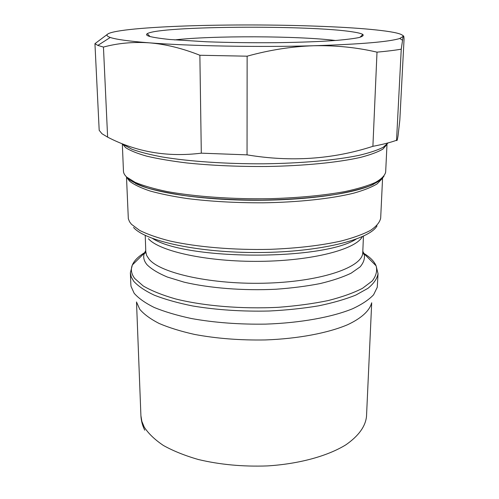 <?xml version="1.0" encoding="UTF-8"?>
<svg xmlns="http://www.w3.org/2000/svg" width="499" height="499" viewBox="0 0 499 499"><rect width="100%" height="100%" fill="white"/><g stroke="black" fill="none" stroke-linecap="round" stroke-linejoin="round"><path stroke-width="0.75" d="M174.6 39.92C212.144 35.529 297.928 35.828 335.434 40.481M149.881 36.508C146.656 35.56 145.777 34.624 147.23 33.707C158.925 25.942 309.424 24.919 352.544 31.867C357.933 32.678 361.37 33.545 362.848 34.462C363.84 35.504 362.517 36.546 358.875 37.575C353.853 38.585 346.531 39.515 336.906 40.369C320.551 41.579 300.367 42.353 276.371 42.689C251.901 42.889 228.498 42.577 206.149 41.76L169.909 39.502C160.909 38.56 154.228 37.562 149.881 36.508M247.042 154.858L247.136 56.187C269.766 49.925 292.015 46.444 313.871 45.74C259.025 47.343 189.24 46.039 149.257 42.833C129.023 41.224 116.017 39.427 110.254 37.456C104.815 35.473 106.137 33.614 114.215 31.874C129.865 28.474 167.845 26.116 210.578 25.306C255.918 24.495 298.782 25.112 339.17 27.152C358.419 28.175 373.957 29.497 385.789 31.106C397.56 32.728 403.342 34.512 403.13 36.439C403.579 35.105 403.891 36.015 404.059 39.178L399.824 120.134L398.083 135.522C397.46 139.782 396.948 141.367 396.549 140.275C390.536 142.446 382.652 144.46 372.896 146.326C332.721 159.331 290.767 162.175 247.042 154.858L201.303 153.168L199.868 55.258C182.341 48.297 165.475 44.155 149.257 42.833C133.065 41.76 117.795 43.176 103.449 47.074L97.835 45.415L94.941 43.669L99.189 130.32L101.983 133.732L107.622 137.131C136.308 152.027 167.533 157.372 201.303 153.168M130.37 272.847L131.281 277.045L133.695 281.243C138.142 286.158 145.047 290.823 154.422 295.233C165.15 299.406 177.893 302.98 192.645 305.962C216.466 309.941 241.953 311.626 269.117 311.014C286.663 310.135 303.155 308.413 318.593 305.837C333.064 302.837 345.483 299.25 355.837 295.071L367.981 288.316C373.795 283.526 377.15 278.66 378.036 273.708L377.263 287.274L373.601 294.759C368.954 299.706 361.95 304.371 352.581 308.756C332.01 317.164 300.523 322.922 265.886 324.113C239.283 324.531 214.439 322.666 191.36 318.518C177.058 315.437 164.714 311.769 154.316 307.515C145.234 303.018 138.516 298.277 134.169 293.281L131.05 286.414L130.85 284.605L130.37 272.847L132.36 264.963C130.507 269.41 131.293 273.92 134.724 278.492L143.219 285.964C151.44 290.761 162.169 295.071 175.405 298.895C203.686 305.993 241.965 309.205 278.548 307.29C296.506 305.924 313.035 303.685 328.136 300.573C342.027 297.036 353.485 292.95 362.499 288.316L372.21 280.993C376.14 275.91 377.437 270.851 376.103 265.817C374.244 261.401 370.202 257.284 363.971 253.455M371.518 303.249C369.466 310.79 361.469 318.212 347.684 324.693C328.005 333.058 298.084 338.765 265.225 339.95C239.994 340.368 216.41 338.522 194.473 334.411C180.869 331.355 169.092 327.712 159.156 323.483C150.455 319.011 143.993 314.283 139.77 309.299L136.682 302.431M396.549 140.275L401.252 49.176C395.114 50.249 387.031 51.241 377.007 52.152L372.896 146.326M401.252 49.176L403.13 36.439L399.799 38.467C389.295 41.822 360.652 44.249 313.871 45.74C335.765 45.297 356.81 47.436 377.007 52.152M247.136 56.187L199.868 55.258M107.622 137.131L103.449 47.074M107.266 34.431L94.941 43.669M123.852 144.866L131.911 149.22C139.651 152.039 149.794 154.628 162.331 156.985C189.177 161.433 226.197 163.996 263.771 163.803C301.234 163.341 335.771 160.173 358.893 155.37C369.497 152.856 377.606 150.155 383.22 147.274L388.122 142.889M386.831 144.56L382.964 149.039C378.011 151.995 370.507 154.79 360.446 157.41C338.341 162.437 304.334 165.855 266.89 166.498C238.135 166.685 211.339 165.493 186.507 162.923C171.151 161.027 157.934 158.782 146.856 156.193C137.2 153.467 130.114 150.598 125.592 147.598L122.742 144.298M122.336 144.092L123.459 171.238C123.534 173.203 124.644 175.168 126.783 177.145L135.092 182.322C143.113 185.659 153.617 188.703 166.597 191.454C194.392 196.606 232.497 199.338 270.283 198.677C298.901 197.81 323.745 195.446 344.815 191.604C357.465 188.884 367.601 185.865 375.229 182.547C381.323 179.135 384.798 175.673 385.658 172.155L386.999 144.379M383.974 176.253C381.492 179.64 376.577 182.921 369.235 186.102C360.503 189.165 349.562 191.903 336.407 194.311C314.838 197.673 290.287 199.6 262.767 200.093C235.085 200.155 209.43 198.708 185.803 195.764C171.176 193.6 158.588 191.061 148.028 188.142C138.816 185.067 132.017 181.848 127.638 178.474M135.478 183.439C154.359 192.832 202.251 200.093 254.459 200.261C306.667 200.455 354.608 193.531 373.551 184.268M381.941 178.873L377.125 183.894C371.693 187.194 363.896 190.281 353.741 193.157C331.617 198.646 298.77 202.263 263.204 202.812C235.946 202.9 210.653 201.484 187.318 198.565C172.872 196.413 160.429 193.88 149.974 190.974C140.849 187.911 134.112 184.692 129.759 181.318L127.226 178.168M126.509 177.326L128.324 218.749L129.553 221.768L131.449 224.282L139.558 230.351C147.342 234.262 157.503 237.817 170.028 241.017C196.818 247.017 233.407 250.167 269.666 249.35C297.117 248.302 320.976 245.52 341.235 240.998C353.404 237.805 363.172 234.256 370.539 230.357C376.433 226.346 379.814 222.267 380.675 218.132L382.571 178.218M377.013 225.916C369.366 239.651 319.697 252.12 259.443 252.519C199.195 253.012 145.221 241.204 133.545 227.45M356.043 239.208C322.179 260.777 186.32 260.303 152.607 238.497M362.349 236.657C355.837 249.363 312.574 260.809 260.01 261.345C207.459 261.963 159.493 251.402 148.409 238.722M363.447 236.152L362.761 252.538C363.01 266.784 323.021 281.23 268.219 283.089C213.46 285.066 160.609 273.514 149.095 259.193L146.675 255.488L145.795 251.783C145.197 253.317 144.741 253.748 144.429 253.068L145.752 250.535M362.817 251.29L364.12 253.835C365.137 258.189 363.796 262.543 360.085 266.909L351.146 273.165C342.944 277.113 332.602 280.581 320.133 283.575C306.629 286.208 291.884 288.091 275.897 289.239C243.375 290.842 209.368 288.141 184.006 282.128L167.34 277.039C158.189 273.19 151.422 269.086 147.03 264.726C143.793 260.802 142.926 256.916 144.429 253.068L132.36 264.963C134.381 260.278 138.865 255.943 145.802 251.97M368.817 258.526L375.173 264.882M371.699 302.762L366.509 416.378C365.486 426.427 358.644 435.883 345.975 444.752C327.806 456.005 299.275 463.927 267.433 465.916C242.932 466.796 219.878 464.656 198.29 459.498C184.88 455.624 173.259 450.959 163.429 445.488C154.802 439.688 148.39 433.537 144.199 427.025L141.835 421.312L140.905 415.592C141.173 420.8 142.458 425.666 144.76 430.194M133.302 264.04L139.701 257.727M150.087 36.57L147.23 33.707M362.761 252.538C363.347 254.078 363.802 254.509 364.12 253.835L376.103 265.817L378.036 273.708M136.508 301.939L140.905 415.592M145.228 235.391L145.795 251.783M399.799 38.467L402.406 40.163M110.254 37.456L97.835 45.415M359.972 37.3L362.848 34.462"/></g></svg>
